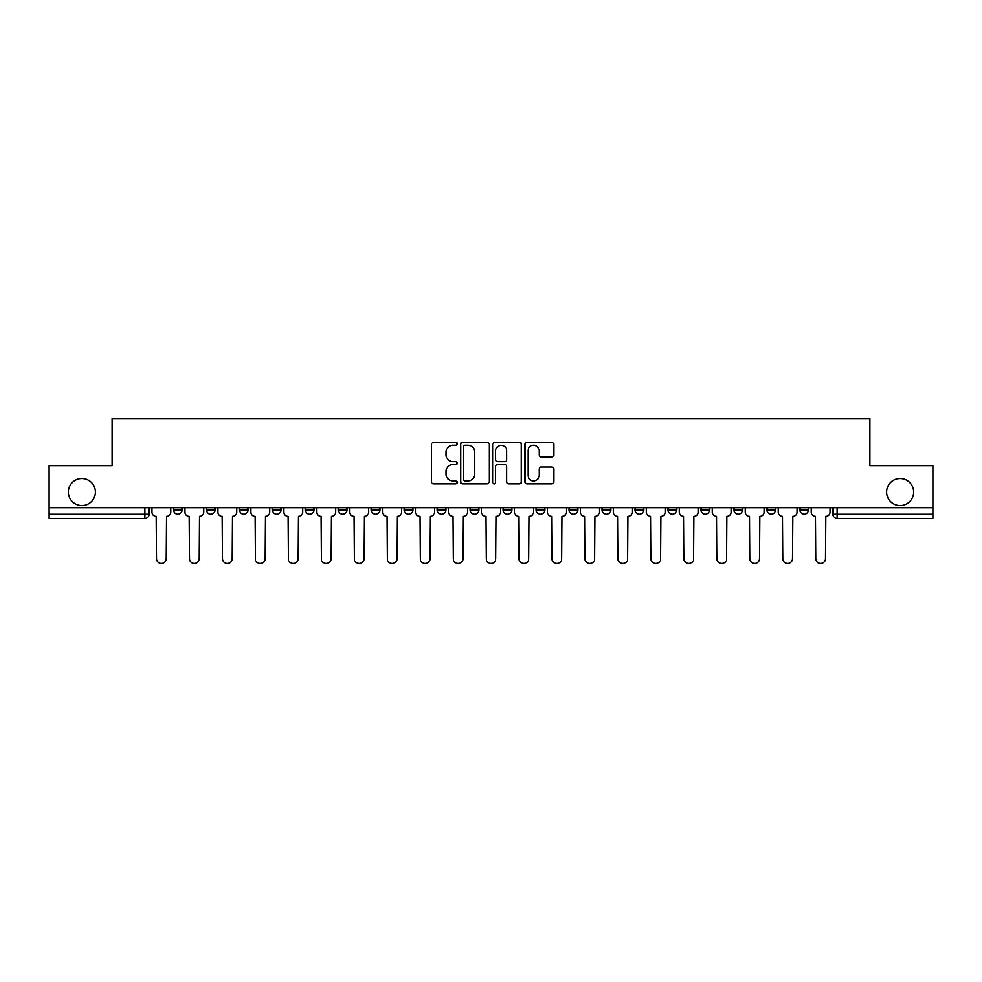 <?xml version="1.0" encoding="UTF-8"?>
<svg xmlns="http://www.w3.org/2000/svg" width="982" height="982" viewBox="0 0 982 982"><rect width="100%" height="100%" fill="white"/><g stroke="black" fill="none" stroke-linecap="round" stroke-linejoin="round"><path stroke-width="1.47" d="M457.182 443.815A1.448 1.448 0 0 0 455.734 442.354L433.7 442.354A2.074 2.074 0 0 0 431.626 444.429L431.626 481.769A2.074 2.074 0 0 0 433.7 483.844L455.734 483.844A1.448 1.448 0 0 0 457.182 482.395A1.448 1.448 0 0 0 455.734 480.947L452.886 480.947A6.641 6.641 0 0 1 446.245 474.306L446.245 471.188A6.641 6.641 0 0 1 452.886 464.56L455.734 464.56A1.448 1.448 0 0 0 457.182 463.099A1.448 1.448 0 0 0 455.734 461.65L452.886 461.65A6.641 6.641 0 0 1 446.245 455.01L446.245 451.904A6.641 6.641 0 0 1 452.886 445.263L455.734 445.263A1.448 1.448 0 0 0 457.182 443.815M886.623 492.056A13.527 13.527 0 0 0 900.138 505.583A13.527 13.527 0 0 0 913.665 492.056A13.527 13.527 0 0 0 900.138 478.529A13.527 13.527 0 0 0 886.623 492.056M68.335 492.056A13.527 13.527 0 0 0 81.862 505.583A13.527 13.527 0 0 0 95.377 492.056A13.527 13.527 0 0 0 81.862 478.529A13.527 13.527 0 0 0 68.335 492.056M503.263 507.694L503.263 510.014L511.708 510.014A4.223 4.223 0 0 1 507.485 514.249A4.223 4.223 0 0 1 503.263 510.014L503.263 507.694M470.292 507.694L470.292 510.014L478.737 510.014A4.223 4.223 0 0 1 474.515 514.249A4.223 4.223 0 0 1 470.292 510.014L470.292 507.694M305.451 510.014L305.451 507.694L305.451 510.014A4.223 4.223 0 0 0 309.674 514.249A4.223 4.223 0 0 1 305.451 510.014L313.896 510.014A4.223 4.223 0 0 1 309.674 514.249M239.51 507.694L239.51 510.014L247.967 510.014A4.223 4.223 0 0 1 243.745 514.249A4.223 4.223 0 0 1 239.51 510.014L239.51 507.694M206.539 510.014L206.539 507.694L206.539 510.014A4.223 4.223 0 0 0 210.774 514.249A4.223 4.223 0 0 1 206.539 510.014L214.997 510.014A4.223 4.223 0 0 1 210.774 514.249A4.223 4.223 0 0 0 214.997 510.014A4.223 4.223 0 0 1 210.774 514.249M173.581 510.014L173.581 507.694L173.581 510.014A4.223 4.223 0 0 0 177.803 514.249A4.223 4.223 0 0 1 173.581 510.014L182.026 510.014A4.223 4.223 0 0 1 177.803 514.249A4.223 4.223 0 0 0 182.026 510.014A4.223 4.223 0 0 1 177.803 514.249M551.626 456.986A2.074 2.074 0 0 0 553.701 454.912L553.701 444.429A2.074 2.074 0 0 0 551.626 442.354L527.15 442.354A2.074 2.074 0 0 0 525.075 444.429L525.075 481.769A2.074 2.074 0 0 0 527.15 483.844L551.626 483.844A2.074 2.074 0 0 0 553.701 481.769L553.701 469.114A2.074 2.074 0 0 0 551.626 467.039L541.143 467.039A2.074 2.074 0 0 0 539.069 469.114L539.069 475.398A5.548 5.548 0 0 1 533.521 480.947A5.548 5.548 0 0 1 527.972 475.398L527.972 450.812A5.548 5.548 0 0 1 533.521 445.263A5.548 5.548 0 0 1 539.069 450.812L539.069 454.912A2.074 2.074 0 0 0 541.143 456.986L551.626 456.986M49.1 507.694L49.1 465.64L112.083 465.64L112.083 418.516L869.917 418.516L869.917 465.64L932.9 465.64L932.9 507.694L49.1 507.694L49.1 514.249L149.055 514.249L149.055 507.694M489.183 444.429A2.074 2.074 0 0 0 487.109 442.354L462.632 442.354A2.074 2.074 0 0 0 460.558 444.429L460.558 481.769A2.074 2.074 0 0 0 462.632 483.844L487.109 483.844A2.074 2.074 0 0 0 489.183 481.769L489.183 444.429M494.891 442.354L519.368 442.354A2.074 2.074 0 0 1 521.442 444.429L521.442 481.769A2.074 2.074 0 0 1 519.368 483.844L508.897 483.844A2.074 2.074 0 0 1 506.822 481.769L506.822 466.634A2.074 2.074 0 0 0 504.748 464.56L497.788 464.56A2.074 2.074 0 0 0 495.714 466.634L495.714 482.395A1.448 1.448 0 0 1 494.265 483.844A1.448 1.448 0 0 1 492.817 482.395L492.817 444.429A2.074 2.074 0 0 1 494.891 442.354M832.945 507.694L832.945 514.249L932.9 514.249L932.9 518.471L837.167 518.471A4.223 4.223 0 0 1 832.945 514.249M932.9 507.694L932.9 514.249M149.055 514.249A4.223 4.223 0 0 1 144.833 518.471A4.223 4.223 0 0 0 149.055 514.249A4.223 4.223 0 0 1 144.833 518.471L49.1 518.471L49.1 514.249M808.419 507.694L808.419 510.014A4.223 4.223 0 0 1 804.197 514.249A4.223 4.223 0 0 1 799.974 510.014L808.419 510.014L808.419 507.694M799.974 507.694L799.974 510.014M775.461 507.694L775.461 510.014A4.223 4.223 0 0 1 771.226 514.249A4.223 4.223 0 0 1 767.003 510.014L775.461 510.014M767.003 507.694L767.003 510.014M742.49 507.694L742.49 510.014A4.223 4.223 0 0 1 738.255 514.249A4.223 4.223 0 0 1 734.033 510.014L742.49 510.014L742.49 507.694M734.033 507.694L734.033 510.014M709.52 507.694L709.52 510.014A4.223 4.223 0 0 1 705.297 514.249A4.223 4.223 0 0 1 701.062 510.014L709.52 510.014L709.52 507.694M701.062 507.694L701.062 510.014M676.549 507.694L676.549 510.014A4.223 4.223 0 0 1 672.326 514.249A4.223 4.223 0 0 1 668.104 510.014L676.549 510.014M668.104 507.694L668.104 510.014M643.578 507.694L643.578 510.014A4.223 4.223 0 0 1 639.356 514.249A4.223 4.223 0 0 1 635.133 510.014L643.578 510.014M635.133 507.694L635.133 510.014M610.62 507.694L610.62 510.014A4.223 4.223 0 0 1 606.385 514.249A4.223 4.223 0 0 1 602.162 510.014A4.223 4.223 0 0 0 606.385 514.249M602.162 507.694L602.162 510.014L610.62 510.014M577.649 507.694L577.649 510.014A4.223 4.223 0 0 1 573.414 514.249A4.223 4.223 0 0 1 569.192 510.014L577.649 510.014L577.649 507.694M569.192 507.694L569.192 510.014M544.679 507.694L544.679 510.014A4.223 4.223 0 0 1 540.456 514.249A4.223 4.223 0 0 1 536.221 510.014L544.679 510.014A4.223 4.223 0 0 1 540.456 514.249A4.223 4.223 0 0 0 544.679 510.014L544.679 507.694M536.221 507.694L536.221 510.014M511.708 507.694L511.708 510.014M478.737 507.694L478.737 510.014L478.737 507.694M445.779 507.694L445.779 510.014A4.223 4.223 0 0 1 441.544 514.249A4.223 4.223 0 0 1 437.321 510.014L445.779 510.014L445.779 507.694M437.321 507.694L437.321 510.014M412.808 507.694L412.808 510.014A4.223 4.223 0 0 1 408.586 514.249A4.223 4.223 0 0 1 404.351 510.014L412.808 510.014M404.351 507.694L404.351 510.014M379.838 507.694L379.838 510.014A4.223 4.223 0 0 1 375.615 514.249A4.223 4.223 0 0 1 371.38 510.014L379.838 510.014M371.38 507.694L371.38 510.014M346.867 507.694L346.867 510.014A4.223 4.223 0 0 1 342.644 514.249A4.223 4.223 0 0 1 338.422 510.014L346.867 510.014A4.223 4.223 0 0 1 342.644 514.249A4.223 4.223 0 0 0 346.867 510.014M338.422 507.694L338.422 510.014M313.896 507.694L313.896 510.014M280.938 507.694L280.938 510.014A4.223 4.223 0 0 1 276.703 514.249A4.223 4.223 0 0 1 272.48 510.014L280.938 510.014A4.223 4.223 0 0 1 276.703 514.249A4.223 4.223 0 0 0 280.938 510.014L280.938 507.694M272.48 507.694L272.48 510.014M247.967 507.694L247.967 510.014L247.967 507.694M214.997 507.694L214.997 510.014L214.997 507.694M182.026 507.694L182.026 510.014L182.026 507.694M464.916 445.263A1.448 1.448 0 0 0 463.467 446.712L463.467 479.486A1.448 1.448 0 0 0 464.916 480.947L467.923 480.947A6.641 6.641 0 0 0 474.564 474.306L474.564 451.904A6.641 6.641 0 0 0 467.923 445.263L464.916 445.263M506.822 450.922A5.548 5.548 0 0 0 501.274 445.374A5.548 5.548 0 0 0 495.714 450.922L495.714 459.576A2.074 2.074 0 0 0 497.788 461.65L504.748 461.65A2.074 2.074 0 0 0 506.822 459.576L506.822 450.922M151.915 512.138L151.915 507.694L151.915 512.138A4.223 4.223 0 0 0 156.138 516.36L156.457 558.623A4.861 4.861 0 0 0 161.318 563.484A4.861 4.861 0 0 0 166.179 558.623L166.498 516.36A4.223 4.223 0 0 0 170.721 512.138L170.721 507.694L170.721 512.138M156.138 516.36L156.457 558.623M166.179 558.623L166.498 516.36M184.886 512.138L184.886 507.694L184.886 512.138A4.223 4.223 0 0 0 189.109 516.36L189.428 558.623A4.861 4.861 0 0 0 194.289 563.484A4.861 4.861 0 0 0 199.15 558.623L199.469 516.36A4.223 4.223 0 0 0 203.691 512.138L203.691 507.694L203.691 512.138M217.844 512.138L217.844 507.694L217.844 512.138A4.223 4.223 0 0 0 222.079 516.36L222.398 558.623A4.861 4.861 0 0 0 227.259 563.484A4.861 4.861 0 0 0 232.12 558.623L232.427 516.36A4.223 4.223 0 0 0 236.662 512.138L236.662 507.694L236.662 512.138M189.109 516.36L189.428 558.623M199.15 558.623L199.469 516.36M222.079 516.36L222.398 558.623M232.12 558.623L232.427 516.36M250.815 512.138L250.815 507.694L250.815 512.138A4.223 4.223 0 0 0 255.05 516.36L255.357 558.623A4.861 4.861 0 0 0 260.218 563.484A4.861 4.861 0 0 0 265.079 558.623L265.398 516.36A4.223 4.223 0 0 0 269.633 512.138L269.633 507.694L269.633 512.138M283.786 512.138L283.786 507.694L283.786 512.138A4.223 4.223 0 0 0 288.008 516.36L288.327 558.623A4.861 4.861 0 0 0 293.188 563.484A4.861 4.861 0 0 0 298.049 558.623L298.368 516.36A4.223 4.223 0 0 0 302.591 512.138L302.591 507.694L302.591 512.138M316.756 512.138L316.756 507.694L316.756 512.138A4.223 4.223 0 0 0 320.979 516.36L321.298 558.623A4.861 4.861 0 0 0 326.159 563.484A4.861 4.861 0 0 0 331.02 558.623L331.339 516.36A4.223 4.223 0 0 0 335.562 512.138L335.562 507.694L335.562 512.138M255.05 516.36L255.357 558.623M265.079 558.623L265.398 516.36M288.008 516.36L288.327 558.623M298.049 558.623L298.368 516.36M320.979 516.36L321.298 558.623M331.02 558.623L331.339 516.36M349.727 512.138L349.727 507.694L349.727 512.138A4.223 4.223 0 0 0 353.95 516.36L354.269 558.623A4.861 4.861 0 0 0 359.13 563.484A4.861 4.861 0 0 0 363.991 558.623L364.31 516.36A4.223 4.223 0 0 0 368.532 512.138L368.532 507.694L368.532 512.138M353.95 516.36L354.269 558.623M363.991 558.623L364.31 516.36M382.685 512.138L382.685 507.694L382.685 512.138A4.223 4.223 0 0 0 386.92 516.36L387.239 558.623A4.861 4.861 0 0 0 392.1 563.484A4.861 4.861 0 0 0 396.961 558.623L397.268 516.36A4.223 4.223 0 0 0 401.503 512.138L401.503 507.694L401.503 512.138M386.92 516.36L387.239 558.623M396.961 558.623L397.268 516.36M415.656 512.138L415.656 507.694L415.656 512.138A4.223 4.223 0 0 0 419.891 516.36L420.198 558.623A4.861 4.861 0 0 0 425.059 563.484A4.861 4.861 0 0 0 429.92 558.623L430.239 516.36A4.223 4.223 0 0 0 434.474 512.138L434.474 507.694L434.474 512.138M419.891 516.36L420.198 558.623M429.92 558.623L430.239 516.36M448.627 512.138L448.627 507.694L448.627 512.138A4.223 4.223 0 0 0 452.849 516.36L453.168 558.623A4.861 4.861 0 0 0 458.029 563.484A4.861 4.861 0 0 0 462.89 558.623L463.209 516.36A4.223 4.223 0 0 0 467.432 512.138L467.432 507.694L467.432 512.138M452.849 516.36L453.168 558.623M462.89 558.623L463.209 516.36M481.597 512.138L481.597 507.694L481.597 512.138A4.223 4.223 0 0 0 485.82 516.36L486.139 558.623A4.861 4.861 0 0 0 491 563.484A4.861 4.861 0 0 0 495.861 558.623L496.18 516.36A4.223 4.223 0 0 0 500.403 512.138L500.403 507.694L500.403 512.138M485.82 516.36L486.139 558.623M495.861 558.623L496.18 516.36M514.568 512.138L514.568 507.694L514.568 512.138A4.223 4.223 0 0 0 518.791 516.36L519.11 558.623A4.861 4.861 0 0 0 523.971 563.484A4.861 4.861 0 0 0 528.832 558.623L529.151 516.36A4.223 4.223 0 0 0 533.373 512.138L533.373 507.694L533.373 512.138M518.791 516.36L519.11 558.623M528.832 558.623L529.151 516.36M547.526 512.138L547.526 507.694L547.526 512.138A4.223 4.223 0 0 0 551.761 516.36L552.08 558.623A4.861 4.861 0 0 0 556.941 563.484A4.861 4.861 0 0 0 561.802 558.623L562.109 516.36A4.223 4.223 0 0 0 566.344 512.138L566.344 507.694L566.344 512.138M551.761 516.36L552.08 558.623M561.802 558.623L562.109 516.36M580.497 512.138L580.497 507.694L580.497 512.138A4.223 4.223 0 0 0 584.732 516.36L585.039 558.623A4.861 4.861 0 0 0 589.9 563.484A4.861 4.861 0 0 0 594.761 558.623L595.08 516.36A4.223 4.223 0 0 0 599.315 512.138L599.315 507.694L599.315 512.138M584.732 516.36L585.039 558.623M594.761 558.623L595.08 516.36M613.468 512.138L613.468 507.694L613.468 512.138A4.223 4.223 0 0 0 617.69 516.36L618.009 558.623A4.861 4.861 0 0 0 622.87 563.484A4.861 4.861 0 0 0 627.731 558.623L628.05 516.36A4.223 4.223 0 0 0 632.273 512.138L632.273 507.694L632.273 512.138M617.69 516.36L618.009 558.623M627.731 558.623L628.05 516.36M646.438 512.138L646.438 507.694L646.438 512.138A4.223 4.223 0 0 0 650.661 516.36L650.98 558.623A4.861 4.861 0 0 0 655.841 563.484A4.861 4.861 0 0 0 660.702 558.623L661.021 516.36A4.223 4.223 0 0 0 665.244 512.138L665.244 507.694L665.244 512.138M650.661 516.36L650.98 558.623M660.702 558.623L661.021 516.36M679.409 512.138L679.409 507.694L679.409 512.138A4.223 4.223 0 0 0 683.632 516.36L683.951 558.623A4.861 4.861 0 0 0 688.812 563.484A4.861 4.861 0 0 0 693.673 558.623L693.992 516.36A4.223 4.223 0 0 0 698.214 512.138L698.214 507.694L698.214 512.138M683.632 516.36L683.951 558.623M693.673 558.623L693.992 516.36M712.367 512.138L712.367 507.694L712.367 512.138A4.223 4.223 0 0 0 716.602 516.36L716.921 558.623A4.861 4.861 0 0 0 721.782 563.484A4.861 4.861 0 0 0 726.643 558.623L726.95 516.36A4.223 4.223 0 0 0 731.185 512.138L731.185 507.694L731.185 512.138M716.602 516.36L716.921 558.623M726.643 558.623L726.95 516.36M745.338 512.138L745.338 507.694L745.338 512.138A4.223 4.223 0 0 0 749.573 516.36L749.88 558.623A4.861 4.861 0 0 0 754.741 563.484A4.861 4.861 0 0 0 759.602 558.623L759.921 516.36A4.223 4.223 0 0 0 764.156 512.138L764.156 507.694L764.156 512.138M749.573 516.36L749.88 558.623M759.602 558.623L759.921 516.36M778.309 512.138L778.309 507.694L778.309 512.138A4.223 4.223 0 0 0 782.531 516.36L782.85 558.623A4.861 4.861 0 0 0 787.711 563.484A4.861 4.861 0 0 0 792.572 558.623L792.891 516.36A4.223 4.223 0 0 0 797.114 512.138L797.114 507.694L797.114 512.138M782.531 516.36L782.85 558.623M792.572 558.623L792.891 516.36M811.279 512.138L811.279 507.694L811.279 512.138A4.223 4.223 0 0 0 815.502 516.36L815.821 558.623A4.861 4.861 0 0 0 820.682 563.484A4.861 4.861 0 0 0 825.543 558.623L825.862 516.36A4.223 4.223 0 0 0 830.085 512.138L830.085 507.694L830.085 512.138M815.502 516.36L815.821 558.623M825.543 558.623L825.862 516.36M144.833 507.694L144.833 518.471M837.167 507.694L837.167 518.471"/></g></svg>
